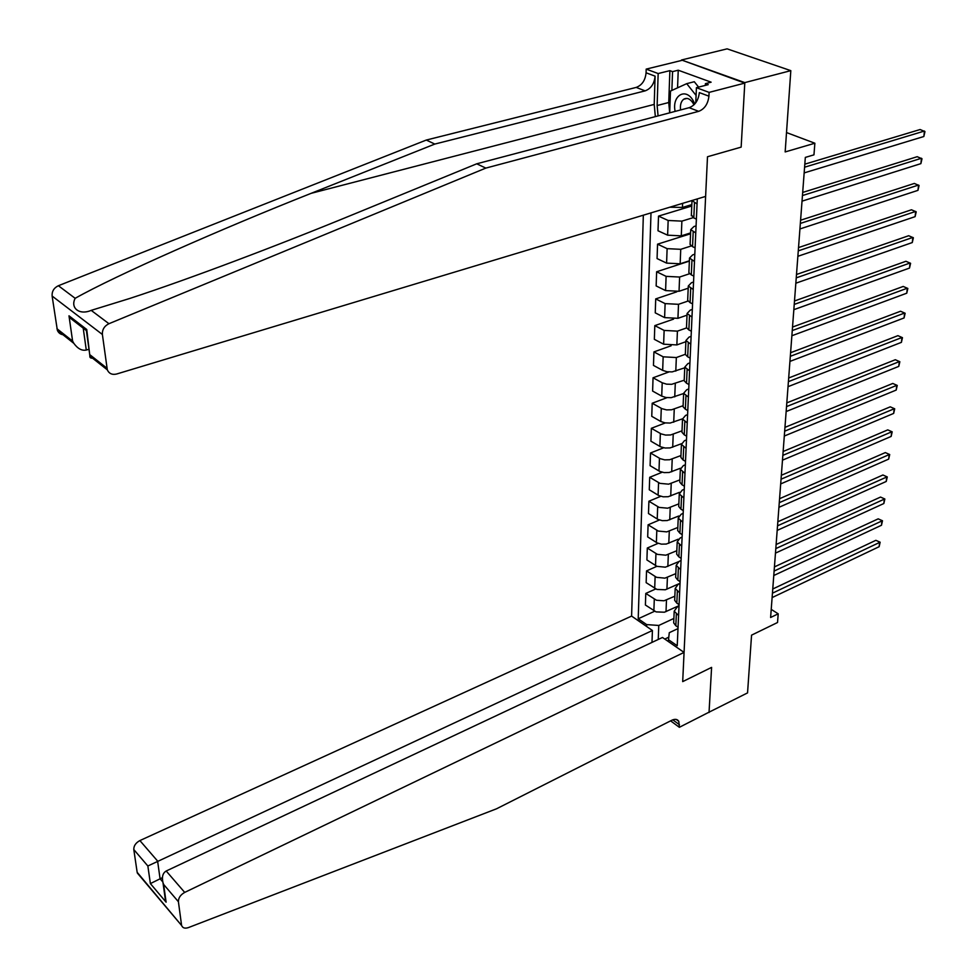 <?xml version="1.0" encoding="UTF-8"?>
<svg xmlns="http://www.w3.org/2000/svg" width="977" height="977" viewBox="0 0 977 977"><rect width="100%" height="100%" fill="white"/><g stroke="black" fill="none" stroke-linecap="round" stroke-linejoin="round"><path stroke-width="1.47" d="M643.33 215.196L631.606 616.084L139.882 840.574L157.602 861.067L160.069 878.75L162.78 881.901M681.519 59.988L744.779 83.106L741.152 147.124L744.816 82.605L681.519 59.988L727.108 48.85L790.82 70.649L785.166 151.936L814.867 143.228L786.522 132.567M708.765 712.318L747.552 692.888L751.557 635.148L777.533 622.508L778.205 613.825L771.219 609.367M744.816 82.605L790.82 70.649M814.867 143.228L813.963 154.842L805.329 157.407L770.609 617.488L778.205 613.825M709.033 712.514L711.598 667.389L682.691 681.616L707.495 156.747L705.614 196.414L116.654 374.008C112.196 375.046 109.082 373.654 107.311 369.843L102.39 334.476L52.123 296.043C51.818 291.341 53.918 287.897 58.388 285.724L426.29 140.053L636.186 87.417C641.987 85.243 645.296 80.358 646.078 72.799L646.188 69.111L681.494 60.476M697.285 198.929L677.232 645.748L668.5 639.715L668.427 641.584M646.591 626.465L646.652 624.596L638.213 618.771L654.614 611.248M651 212.888L638.213 618.771M741.152 147.124L707.495 156.747L741.152 147.124M668.5 639.715L669.294 632.681L678.001 628.59M678.588 615.547L674.203 611.199L677.098 607.12L679.015 606.241M679.613 592.746L675.192 588.447L678.099 584.417L680.029 583.55M680.651 569.591L676.182 565.353L679.125 561.372L681.054 560.517M681.702 546.082L677.208 541.905L680.151 537.973L682.105 537.13M682.776 522.219L678.233 518.091L681.201 514.22L683.179 513.377M683.863 497.977L679.284 493.91L682.276 490.1L684.254 489.269M684.975 473.344L680.346 469.351L683.363 465.589L685.353 464.783M686.098 448.333L681.433 444.401L684.462 440.7L686.477 439.906M687.234 422.919L682.532 419.048L685.573 415.42L687.6 414.639M688.394 397.089L683.644 393.291L686.709 389.738L688.761 388.968M689.567 370.845L684.779 367.12L687.869 363.627L689.933 362.882M690.763 344.173L685.927 340.521L689.041 337.102L691.118 336.369M691.985 317.049L687.1 313.483L690.238 310.136L692.327 309.416M693.218 289.485L688.297 286.005L691.447 282.732L693.56 282.035M694.476 261.457L689.506 258.05L692.681 254.875L694.806 254.191M695.758 232.941L690.739 229.632L693.939 226.542L696.076 225.87M668.781 637.187L664.787 639.068M691.826 204.596L682.447 207.442L669.795 207.222M693.182 217.651L681.885 221.132L668.158 220.472L658.51 216.112L691.765 206.013M690.592 232.917L681.287 235.848L667.621 235.176L658.009 230.767L658.51 216.112M691.289 245.948L680.737 249.318L667.12 248.646L657.558 244.165L690.556 233.784M689.383 260.786L680.151 263.79L666.595 263.106L657.069 258.575L657.558 244.165M689.579 273.743L679.613 277.041L666.106 276.357L656.629 271.765L689.371 261.103M688.199 288.203L679.039 291.28L665.593 290.584L656.153 285.931L656.629 271.765M688.028 301.063L678.502 304.311L665.117 303.615L655.714 298.913L676.805 291.818M687.026 315.168L677.94 318.319L664.604 317.61L655.249 312.848L655.714 298.913M686.599 327.918L677.415 331.142L664.128 330.421L654.81 325.622L673.568 319.125M685.878 341.706L676.853 344.93L663.627 344.197L654.346 339.337L654.81 325.622M685.341 354.297L676.34 357.545L663.163 356.813L653.931 351.903L671.089 345.785M684.755 367.816L672.152 371.895L666.998 371.736L662.662 370.368L653.466 365.41L653.931 351.903M684.218 380.212L671.663 384.315L666.534 384.156L662.211 382.776L653.051 377.781L668.952 371.944M683.631 393.523L671.138 397.676L666.021 397.517L661.722 396.125L652.612 391.069L653.051 377.781M683.106 405.711L671.626 409.778L666.558 409.888L662.003 408.704L652.196 403.245L667.035 397.651M682.496 418.84L670.137 423.053L665.056 422.882L660.794 421.478L651.757 416.324L652.196 403.245M682.019 430.82L670.625 434.96L665.593 435.07L661.075 433.873L651.354 428.305L665.288 422.931M681.384 443.753L670.112 447.906L665.105 448.016L660.599 446.807L650.914 441.189L651.354 428.305M680.945 455.551L669.636 459.752L664.653 459.862L660.159 458.64L650.523 452.986L663.676 447.784M680.383 468.264L669.135 472.502L664.165 472.612L659.695 471.378L650.096 465.675L650.523 452.986M679.894 479.89L668.659 484.165L660.037 483.383L649.705 477.301L662.162 472.245M679.491 492.335L668.17 496.719L663.236 496.817L658.803 495.571L649.278 489.782L649.705 477.301M678.856 503.863L667.706 508.199L659.145 507.405L648.899 501.225L660.745 496.316M678.746 516.003L667.218 520.558L662.321 520.668L657.924 519.41L648.484 513.536L648.899 501.225M677.83 527.47L666.766 531.879L658.278 531.073L648.093 524.808L659.39 520.02M678.209 539.206L666.277 544.042L661.429 544.152L657.057 542.87L647.69 536.923L648.093 524.808M676.817 550.723L665.838 555.192L657.411 554.374L647.311 548.024L658.119 543.346M678.307 561.787L665.361 567.173L656.959 566.355L646.908 559.955L647.311 548.024M675.828 573.633L664.922 578.152L656.556 577.334L646.542 570.898L656.898 566.33M680.041 583.269L665.337 589.766L656.935 589.449L646.151 582.658L646.542 570.898M674.851 596.202L664.018 600.782L656.532 600.269L645.785 593.43L655.738 588.96M679.039 605.642L664.433 612.213L656.092 611.895L645.394 605.019L645.785 593.43M673.886 618.441L658.779 625.463L658.242 639.471M697.053 203.949L691.948 200.541M696.381 219.092L693.804 217.956L691.374 214.891M695.087 247.828L692.546 246.656L690.092 244.47L690.141 243.505M693.817 276.088L691.301 274.891L688.87 272.644L688.919 271.655M692.571 303.871L690.08 302.65L687.674 300.342L687.723 299.328M691.35 331.203L688.87 329.945L686.489 327.6L686.538 326.562M690.141 358.095L687.686 356.813L685.329 354.407L685.378 353.344M688.956 384.547L686.526 383.228L684.193 380.786L684.23 379.699M687.784 410.572L685.378 409.229L683.057 406.737L683.106 405.638M686.636 436.182L684.242 434.826L681.958 432.274L682.007 431.15M685.512 461.388L683.131 460.008L680.871 457.419L680.92 456.271M684.388 486.204L682.044 484.787L679.797 482.162L679.845 481.002M683.302 510.629L680.969 509.2L678.734 506.526L678.783 505.353M682.215 534.675L679.907 533.222L677.696 530.523L677.745 529.326M681.152 558.356L678.868 556.89L676.67 554.142L676.731 552.933M680.114 581.669L677.843 580.179L675.669 577.407L675.718 576.174M679.076 604.641L676.829 603.139L674.667 600.318L674.728 599.072M646.652 624.596L658.779 625.463M678.062 627.258L675.828 625.744L673.69 622.899L673.751 621.641M804.596 167.201L924.437 131.028L923.839 136.511L804.169 172.905M804.828 164.173L920.114 129.526L924.963 131.614L923.839 136.511M426.29 140.053L434.814 144.071L645.15 90.861C650.975 88.651 654.297 83.753 655.091 76.157L654.211 104.405L655.347 116.617M434.814 144.071L311.175 193.324C221.266 228.887 114.944 275.807 75.156 298.315C70.063 308.109 79.528 315.449 91.191 310.368L129.526 298.535C188.305 279.385 279.007 245.032 351.244 215.282L476.727 163.806L689.151 107.69C695.038 105.394 698.433 100.375 699.337 92.607L708.923 96.173L709.107 92.388L744.779 83.106M476.727 163.806L485.825 168.093L698.689 111.341C704.576 109.021 707.995 103.977 708.923 96.173M64.665 334.818C61.148 334.879 58.718 333.389 57.362 330.311L52.123 296.043M91.191 310.368L108.948 323.705L485.825 168.093M698.616 87.124L694.293 81.726L686.709 83.656L670.478 91.069L669.697 112.831L668.744 102.512L669.88 70.649L672.555 71.626L671.871 90.434M705.345 85.402L705.431 83.643L711.134 82.178L678.233 70.21L672.555 71.626M705.431 83.643L708.215 84.657L696.418 87.686L709.107 92.388M646.188 69.111L658.156 73.544L657.13 105.528L658.071 115.909M669.88 70.649L658.156 73.544M88.992 349.265L86.281 350.047C81.909 350.963 77.757 348.728 73.837 343.354L72.603 341.083L68.988 315.803L70.246 318.136L79.052 324.926M695.771 102.744L696.418 87.686M108.948 323.705C104.331 326.025 102.145 329.615 102.39 334.476M678.233 70.21L677.562 87.832M68.988 315.803L86.745 329.493L86.611 332.058M86.745 329.493L89.872 356.043C89.579 357.838 90.983 358.51 94.085 358.058M651.989 642.414L652.416 630.495L147.857 866.001L133.8 849.563L137.159 872.302L181.673 925.585C182.723 928.065 184.971 928.724 188.414 927.588L496.524 808.797L671.81 720.257C675.034 718.767 677.366 719.121 678.795 721.319L679.357 727.303L709.046 712.172L711.598 667.389L682.691 681.616L684.071 652.416L662.479 637.468L166.2 871.008L184.702 892.404C180.464 894.822 178.364 897.936 178.412 901.734L181.514 924.853M652.416 630.495L631.606 616.084M679.357 727.303L670.613 720.855M684.071 652.416L184.702 892.404M139.1 875.123L137.159 872.302M133.8 849.563C133.702 845.85 135.73 842.858 139.882 840.574M162.377 877.664L150.385 883.599L147.857 866.001M178.412 901.734L163.647 884.466L162.988 882.671C161.669 876.919 162.744 873.035 166.2 871.008M163.647 884.466L166.102 902.174L164.82 895.86M802.459 195.547L921.47 158.25L920.884 163.635L802.032 201.152M802.691 192.432L917.195 156.699L921.995 158.775L920.884 163.635M800.346 223.428L918.551 185.044L917.965 190.356L799.931 228.948M800.59 220.228L914.313 183.444L919.076 185.508L917.965 190.356M798.282 250.857L915.669 211.423L915.107 216.65L797.867 256.292M798.527 247.572L911.468 209.786L916.206 211.838L915.107 216.65M796.243 277.859L912.836 237.411L912.274 242.552L795.84 283.208M796.499 274.488L908.683 235.726L913.373 237.765L912.274 242.552M694.818 103.928L692.998 100.338C685.353 87.161 671.761 95.88 675.131 111.39M693.939 104.844L692.901 102.878C689.945 98.616 686.855 97.419 683.644 99.275C680.993 101.449 679.98 105.003 680.578 109.961M686.709 83.656L696.088 95.416M794.24 304.421L910.051 262.996L909.502 268.064L793.837 309.685M794.496 300.977L905.923 261.274L910.588 263.314L909.502 268.064M792.262 330.568L907.303 288.203L906.754 293.198L791.871 335.746M792.53 327.051L903.212 286.444L907.841 288.459L906.754 293.198M790.32 356.312L904.592 313.031L904.067 317.952L789.941 361.405M790.588 352.709L900.55 311.236L905.142 313.251L904.067 317.952M900.55 311.236L905.142 313.251M788.402 381.653L901.93 337.505L901.405 342.353L788.024 386.672M788.683 377.977L897.912 335.661L902.467 337.663L901.405 342.353M897.912 335.661L902.467 337.663M786.522 406.603L899.304 361.612L898.779 366.387L786.155 411.549M786.803 402.866L895.323 359.731L899.841 361.722L898.779 366.387M895.323 359.731L899.841 361.722M784.665 431.175L896.715 385.365L896.202 390.067L784.299 436.035M784.958 427.364L892.77 383.46L897.252 385.439L896.202 390.067M892.77 383.46L897.252 385.439M782.846 455.367L894.163 408.777L893.662 413.418L782.479 460.167M783.139 451.496L890.255 406.835L894.712 408.801L893.662 413.418M890.255 406.835L894.712 408.801M781.05 479.206L891.647 431.846L891.146 436.426L780.684 483.92M781.344 475.274L887.763 429.88L892.196 431.834L891.146 436.426M887.763 429.88L892.196 431.834M779.267 502.679L889.168 454.598L888.679 459.105L778.925 507.332M779.573 498.697L885.321 452.595L889.717 454.537L888.679 459.105M885.321 452.595L889.717 454.537M777.533 525.809L886.725 477.02L886.237 481.466L777.179 530.389M777.826 521.767L882.915 474.993L887.275 476.923L886.237 481.466M882.915 474.993L887.275 476.923M775.811 548.598L884.319 499.137L883.843 503.521L775.469 553.116M776.117 544.507L880.533 497.073L884.857 499.003L883.843 503.521M880.533 497.073L884.857 499.003M774.114 571.057L881.938 520.936L881.474 525.26L773.772 575.514M774.419 566.904L878.189 518.848L882.487 520.765L881.474 525.26M878.189 518.848L882.487 520.765M772.441 593.186L879.593 542.43L879.129 546.705L772.111 597.582M772.758 588.997L875.868 540.318L880.143 542.223L879.129 546.705M875.868 540.318L880.143 542.223M682.447 207.442L682.605 203.35M681.287 235.848L681.885 221.132M680.151 263.79L680.737 249.318M679.039 291.28L679.613 277.041M677.94 318.319L678.502 304.311M676.853 344.93L677.415 331.142M675.791 371.113L676.34 357.545M674.741 396.882L675.29 383.534M673.715 422.235L674.252 409.107M672.701 447.21L673.226 434.276M671.7 471.793L672.213 459.056M670.723 495.986L671.223 483.456M669.746 519.825L670.246 507.478M668.793 543.297L669.294 531.134M667.853 566.428L668.341 554.447M666.925 589.204L667.413 577.395M666.021 611.639L666.485 600.012M693.804 217.956L694.476 202.825M692.546 246.656L693.194 231.793M667.621 235.176L668.158 220.472M691.301 274.891L691.948 260.261M666.595 263.106L667.12 248.646M690.08 302.65L690.715 288.264M665.593 290.584L666.106 276.357M688.87 329.945L689.493 315.803M664.604 317.61L665.117 303.615M687.686 356.813L688.297 342.89M663.627 344.197L664.128 330.421M686.526 383.228L687.124 369.55M662.662 370.368L663.163 356.813M685.378 409.229L685.964 395.77M661.722 396.125L662.211 382.776M684.242 434.826L684.828 421.563M660.794 421.478L661.282 408.337M683.131 460.008L683.717 446.953M659.89 446.428L660.354 433.495M682.044 484.787L682.605 471.952M658.986 470.999L659.451 458.274M680.969 509.2L681.531 496.548M658.095 495.192L658.559 482.662M679.907 533.222L680.456 520.778M657.228 519.019L657.68 506.672M678.868 556.89L679.406 544.629M656.373 542.479L656.813 530.328M677.843 580.179L678.368 568.113M655.518 565.598L655.958 553.617M676.829 603.139L677.354 591.244M654.688 588.362L655.127 576.564M675.828 625.744L676.34 614.032M653.869 610.796L654.297 599.17M311.175 193.324L654.211 104.405M689.151 107.69L698.689 111.341M645.15 90.861L636.186 87.417M56.935 328.712L72.603 341.083M90.287 355.054L106.908 368.182M58.388 285.724L75.156 298.315M655.091 76.157L646.078 72.799M668.744 102.512L657.13 105.528M83.216 328.138L86.281 350.047M166.102 902.174L150.385 883.599M672.787 719.829L679.479 724.739M691.337 215.819L691.997 200.737M690.092 244.47L690.739 229.632M688.87 272.644L689.506 258.05M687.674 300.342L688.297 286.005M686.489 327.6L687.1 313.483M685.329 354.407L685.927 340.521M684.193 380.786L684.779 367.12M683.057 406.737L683.644 393.291M681.958 432.274L682.532 419.048M680.871 457.419L681.433 444.401M679.797 482.162L680.346 469.351M678.734 506.526L679.284 493.91M677.696 530.523L678.233 518.091M676.67 554.142L677.208 541.905M675.669 577.407L676.182 565.353M674.667 600.318L675.192 588.447M673.69 622.899L674.203 611.199M57.362 330.311L73.837 343.354M86.33 330.544L70.246 318.136M89.908 355.897L86.367 330.373M89.872 356.043L107.311 369.843M676.218 719.438L678.795 721.319M181.673 925.585L137.33 873.023M165.443 900.379L162.988 882.671M692.901 102.878L692.998 100.338M686.965 98.408L683.644 99.275"/></g></svg>
